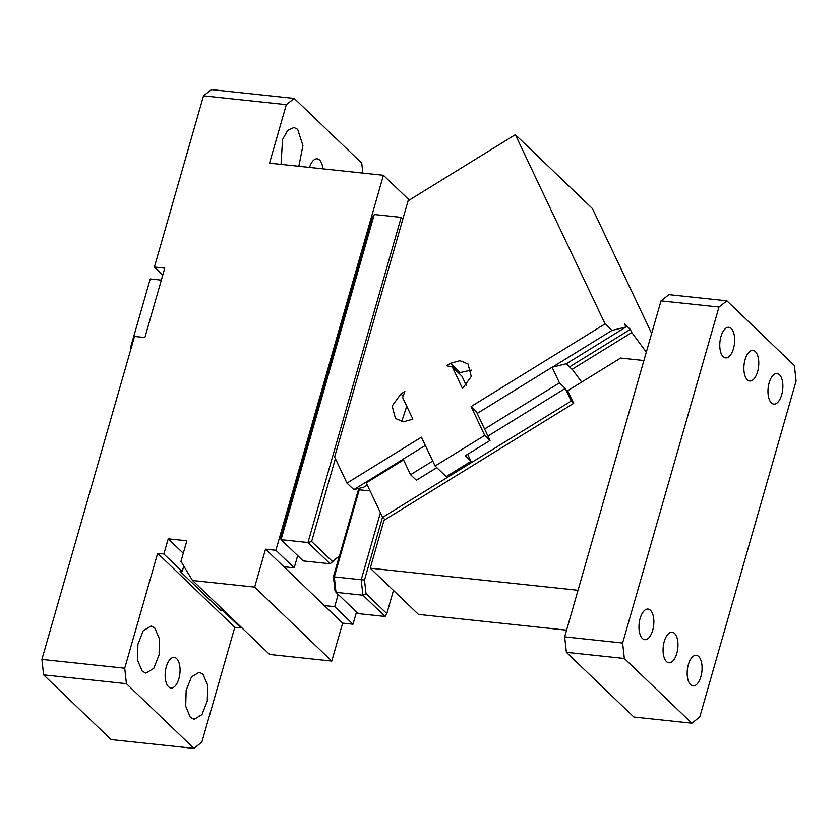 <?xml version="1.0" encoding="UTF-8"?>
<svg xmlns="http://www.w3.org/2000/svg" width="838" height="838" viewBox="0 0 838 838"><rect width="100%" height="100%" fill="white"/><g stroke="black" fill="none" stroke-linecap="round" stroke-linejoin="round"><path stroke-width="1.26" d="M168.553 686.772A15.388 7.322 -83.9 0 1 165.725 669.237A15.388 7.322 -83.9 0 1 174.231 657.39A15.388 7.322 -83.9 0 1 176.64 658.595A15.388 7.322 -83.9 0 1 179.479 676.13A15.388 7.322 -83.9 0 1 170.973 687.988A15.388 7.322 -83.9 0 1 168.553 686.772M124.715 668.221L126.423 683.682L43.607 674.873L41.9 659.412L124.715 668.221L157.659 553.331L234.776 627.295L240.988 627.955L241.208 627.18M126.423 683.682L193.913 748.397L111.098 739.587L43.607 674.873M234.776 627.295L201.832 742.175L193.913 748.397M154.716 627.892L159.45 638.891L159.073 654.876L153.763 668.378L145.99 673.113L142.282 671.248L137.537 660.26L137.914 644.275L143.225 630.763L150.997 626.038L154.716 627.892M202.911 674.119L207.656 685.117L207.279 701.102L201.968 714.605L194.196 719.329L190.289 717.286L185.69 706.162L186.162 690.271L191.483 676.915L199.203 672.265L202.911 674.119M362.833 173.089L361.733 163.127L294.243 98.413L211.438 89.603L203.508 95.825L154.402 267.071L164.751 268.17L144.869 337.536L134.509 336.426L41.9 659.412M131.084 348.399L130.34 348.315L130.938 348.891M356.506 612.012L352.997 624.237L342.648 623.137L331.764 661.067L269.658 654.457L192.531 580.504L180.945 561.397L186.853 540.803L168.218 538.824L183.281 553.269M203.508 95.825L286.313 104.635L269.532 163.159L383.406 175.278L409.279 200.093M157.659 553.331L163.86 554.002L168.218 538.824M383.406 175.278L275.87 550.283L265.52 549.173L254.647 587.113L192.531 580.504M163.86 554.002L182.181 571.558L180.107 571.338L215.785 605.549L220.604 610.169L222.678 610.389L240.988 627.955M161.325 280.133L150.232 278.949L130.34 348.315M294.243 98.413L286.313 104.635M309.505 167.411A15.388 7.322 -83.9 0 1 317.183 158.832A15.388 7.322 -83.9 0 1 319.592 160.037A15.388 7.322 -83.9 0 1 322.892 168.836M281.044 164.384L282.521 139.527L287.675 130.393L293.96 127.481L297.668 129.335L302.906 145.603L298.82 166.28M222.678 610.389L222.898 609.614M254.647 587.113L331.764 661.067M342.648 623.137L265.52 549.173M324.327 605.57L334.676 606.67L352.997 624.237M334.676 606.67L338.185 594.446M275.87 550.283L294.19 567.839L283.841 566.739M297.689 555.625L294.19 567.839M372.554 217.388L280.562 538.195L281.044 539.662L303.22 560.926L330.141 563.785L307.965 542.521L281.044 539.662L374.282 214.518L372.554 217.388M154.402 267.071L162.771 275.084M183.763 566.048L182.181 571.558M221.222 608.011L220.604 610.169M380.421 512.73L361.199 579.76L364.499 580.001L366.007 593.66L362.917 595.221L361.199 579.76L334.289 576.9L335.996 592.351L358.172 613.615L385.092 616.485L362.917 595.221L335.996 592.351L334.949 590.35L333.44 576.701L339.359 556.044M402.869 218.98L401.193 217.377L307.965 542.521L311.621 541.505L332.424 561.46L330.141 563.785L339.432 555.971L332.424 561.46M402.732 219.483L401.193 217.377L374.282 214.518M359.261 489.79L334.289 576.9L333.44 576.701M335.378 458.648L311.621 541.505M393.462 590.444L386.821 613.615L385.092 616.485M366.007 593.66L386.821 613.615M339.432 555.971L358.8 488.418M364.499 580.001L382.516 517.151M666.482 661.58A15.388 7.322 96.1 0 0 668.892 662.785A15.388 7.322 96.1 0 0 677.397 650.927A15.388 7.322 96.1 0 0 674.559 633.392A15.388 7.322 96.1 0 0 672.149 632.187A15.388 7.322 96.1 0 0 663.644 644.045A15.388 7.322 96.1 0 0 666.482 661.58M726.902 300.821L668.934 294.651L661.004 300.873L564.665 636.859L566.373 652.32L633.863 717.024L691.832 723.194L699.761 716.982L796.1 380.997L794.393 365.536L726.902 300.821L718.973 307.033L622.634 643.018L624.341 658.479L691.832 723.194M661.004 300.873L718.973 307.033M564.665 636.859L622.634 643.018M566.373 652.32L624.341 658.479M755.363 351.604A15.388 7.322 96.1 0 0 752.953 350.399A15.388 7.322 96.1 0 0 744.448 362.246A15.388 7.322 96.1 0 0 747.287 379.782A15.388 7.322 96.1 0 0 749.696 380.986A15.388 7.322 96.1 0 0 758.201 369.139A15.388 7.322 96.1 0 0 755.363 351.604M484.605 429.035L559.47 382.861L565.252 388.413L571.233 401.025L573.653 403.34L567.661 390.718L620.644 358.046L643.898 360.518M573.653 403.34L383.972 520.325L370.249 568.185L418.445 614.401L566.582 630.166M578.021 590.287L370.249 568.185M559.47 382.861L552.074 367.264L566.205 363.776L572.888 370.176L581.698 382.065M385.03 519.675L382.62 517.36L571.233 401.025M403.549 459.915L366.279 482.898L382.62 517.36M432.733 461.026L410.557 474.706L403.162 459.098L425.337 445.428M477.21 413.427L552.074 367.264M410.557 474.706L416.35 480.258L436.797 467.635M565.252 388.413L487.957 436.085M642.379 638.462A15.388 7.322 96.1 0 0 644.789 639.677A15.388 7.322 96.1 0 0 653.294 627.819A15.388 7.322 96.1 0 0 650.456 610.284A15.388 7.322 96.1 0 0 648.046 609.079A15.388 7.322 96.1 0 0 639.541 620.927A15.388 7.322 96.1 0 0 642.379 638.462M690.575 684.688A15.388 7.322 96.1 0 0 692.995 685.893A15.388 7.322 96.1 0 0 701.5 674.045A15.388 7.322 96.1 0 0 698.662 656.51A15.388 7.322 96.1 0 0 696.252 655.295A15.388 7.322 96.1 0 0 687.747 667.153A15.388 7.322 96.1 0 0 690.575 684.688M723.184 356.674A15.388 7.322 96.1 0 0 725.593 357.878A15.388 7.322 96.1 0 0 734.098 346.031A15.388 7.322 96.1 0 0 731.26 328.496A15.388 7.322 96.1 0 0 728.851 327.281A15.388 7.322 96.1 0 0 720.345 339.139A15.388 7.322 96.1 0 0 723.184 356.674M771.379 402.889A15.388 7.322 96.1 0 0 773.799 404.105A15.388 7.322 96.1 0 0 782.304 392.247A15.388 7.322 96.1 0 0 779.466 374.712A15.388 7.322 96.1 0 0 777.046 373.507A15.388 7.322 96.1 0 0 768.54 385.354A15.388 7.322 96.1 0 0 771.379 402.889M370.092 490.942L358.434 489.706M367.295 485.055L363.881 487.161L353.804 489.654L403.204 459.182M566.258 363.828L625.986 326.988L624.509 323.866L630.291 329.407L631.779 332.529L646.308 352.128M467.656 454.28L470.998 461.329L446.183 476.633L435.1 466.001L421.42 437.174L346.963 483.097L334.613 457.035L408.075 200.837L515.339 134.677L605.078 323.897L611.918 330.455L625.986 326.988M611.918 330.455L552.347 367.191M631.779 332.529L572.04 369.369M346.963 483.097L353.804 489.654M605.078 323.897L471.061 406.556L476.361 411.647L490.031 440.474L484.731 435.393L471.061 406.556M630.291 329.407L569.484 366.918M435.1 466.001L484.731 435.393M404.88 391.472L402.617 397.526L412.872 419.147L403.497 421.776L395.431 418.497L392.153 405.98L400.91 393.923L404.88 391.472M452.258 366.908L446.581 365.756L450.551 363.304L459.936 360.675L468.002 363.964L471.27 376.471L462.513 388.539L452.258 366.908L461.895 376.157L466.316 385.48M470.998 461.329L465.216 455.788L490.031 440.474M406.744 406.231L401.706 421.598M471.354 370.113L460.188 372.554L450.551 363.304M458.941 373.319L460.188 372.554M651.66 333.451L592.466 208.631L515.339 134.677M403.162 396.081L400.91 393.923"/></g></svg>
